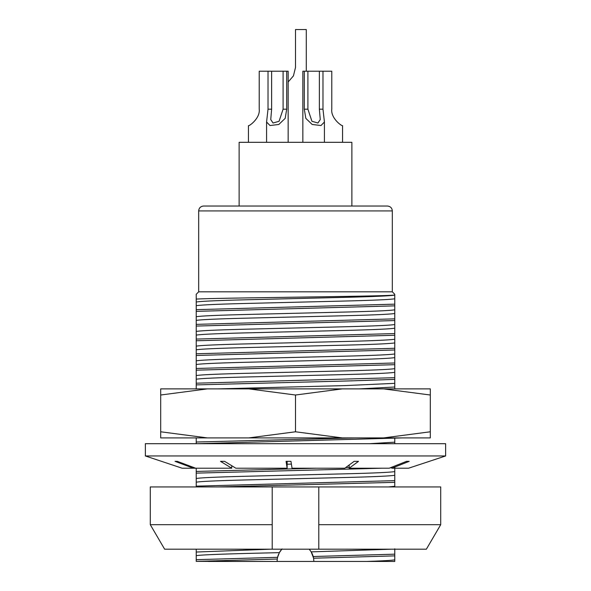 <?xml version="1.0" encoding="UTF-8"?>
<svg xmlns="http://www.w3.org/2000/svg" width="591" height="591" viewBox="0 0 591 591"><rect width="100%" height="100%" fill="white"/><g stroke="black" fill="none" stroke-linecap="round" stroke-linejoin="round"><path stroke-width="0.89" d="M259.22 109.18C260.38 118.303 248.951 126.415 248.434 125.654C248.877 126.452 260.387 118.333 259.22 109.18L259.22 71.223L268.019 71.223L268.019 109.18L266.578 122.012L270.013 125.528L278.812 124.472L285.18 118.37L286.701 109.18L286.701 71.223L271.631 71.223L271.631 109.18L270.744 119.567L273.057 123.017L279.063 121.281L283.096 109.18L283.096 71.223M288.149 142.276L288.149 71.223L286.701 71.223M271.631 71.223L268.019 71.223M307.904 71.223L307.904 109.18L311.93 121.273L317.928 123.017L320.256 119.567L319.369 109.18L319.369 71.223L302.851 71.223L302.851 142.276M304.299 71.223L304.299 109.18L305.82 118.363L312.159 124.457L320.972 125.536L324.422 122.012L322.981 109.18L322.981 71.223L319.369 71.223M331.78 109.18C330.62 118.303 342.049 126.415 342.566 125.654C342.123 126.452 330.613 118.333 331.78 109.18L331.78 71.223L322.981 71.223M243.536 142.305L347.464 142.305M306.286 71.223L306.286 29.55L295.5 29.55L295.5 67.507L293.431 75.877L288.149 82.001M239.126 206.03L239.126 142.305L351.874 142.305L351.874 206.03M198.679 210.935C198.945 207.988 200.578 206.348 203.585 206.03L387.415 206.03C390.422 206.348 392.055 207.988 392.321 210.935L198.679 210.935L198.679 291.821L392.321 291.821L394.773 294.281M394.773 294.769L394.773 295.012C390.481 295.781 345.085 296.446 295.5 297.177C251.626 297.842 209.332 298.389 196.227 299.068L196.227 294.481M326.535 561.45L313.88 561.45L313.599 558.214L394.773 555.872L394.773 548.803M277.142 560.445A18.38 18.38 0 0 0 277.12 561.45L208.483 561.45M196.227 468.212L196.227 486.142L394.773 480.638L394.773 467.629M196.227 486.142L196.227 486.932M218.264 486.932L394.773 482.337L394.773 480.638M196.227 471.433L316.089 468.212M345.705 467.54L349.155 467.466M196.227 473.132L381.993 468.212M390.082 467.873L391.899 467.784M196.227 437.909L196.227 442.016L355.006 437.909M196.227 442.016L196.227 443.701M196.227 443.715L402.523 437.909M196.227 299.068L196.227 383.19L394.773 377.693L394.773 295.012M196.227 383.19L196.227 384.889L349.429 380.914L394.773 379.392L394.773 377.693M196.227 368.481L394.773 362.985M196.227 370.18L394.773 364.684M196.227 353.78L394.773 348.276M196.227 355.472L394.773 349.975M196.227 339.071L394.773 333.568M196.227 340.771L394.773 335.267M196.227 324.363L394.773 318.867M196.227 326.062L394.773 320.566M196.227 309.654L394.773 304.158M196.227 311.354L394.773 305.857M196.227 482.182C200.696 481.414 217.156 480.668 245.612 479.951L345.388 477.498C373.844 476.782 390.304 476.036 394.773 475.267M287.137 464.223L291.393 464.12M196.227 438.064L197.106 437.909M394.773 388.885L394.773 379.392M358.981 388.885L394.773 387.024M196.227 379.237C200.696 378.462 217.156 377.715 245.612 376.999L345.388 374.546C373.844 373.83 390.304 373.091 394.773 372.315M196.227 364.529C200.696 363.753 217.156 363.014 245.612 362.29L345.388 359.845C373.844 359.129 390.304 358.382 394.773 357.607M196.227 349.82C200.696 349.052 217.156 348.306 245.612 347.589L345.388 345.137C373.844 344.42 390.304 343.674 394.773 342.906M196.227 335.112C200.696 334.343 217.156 333.597 245.612 332.881L345.388 330.428C373.844 329.712 390.304 328.965 394.773 328.197M196.227 320.403C200.696 319.635 217.156 318.889 245.612 318.172L345.388 315.72C373.844 315.003 390.304 314.257 394.773 313.489M196.227 305.702C200.696 304.926 217.156 304.18 245.612 303.464L345.388 301.018C373.844 300.294 390.304 299.556 394.773 298.78M394.773 486.932L394.773 482.337M388.405 486.932L394.773 486.297M196.227 478.503C200.696 477.735 217.156 476.989 245.612 476.272L345.388 473.819C373.844 473.103 390.304 472.357 394.773 471.588M394.773 443.701L394.773 438.219M369.316 443.701L394.773 442.171M217.554 388.885L345.388 385.583L394.773 383.345M196.227 375.558C200.696 374.783 217.156 374.044 245.612 373.327L345.388 370.875C373.844 370.158 390.304 369.412 394.773 368.636M196.227 360.85C200.696 360.082 217.156 359.335 245.612 358.619L345.388 356.166C373.844 355.45 390.304 354.703 394.773 353.935M196.227 346.141C200.696 345.373 217.156 344.627 245.612 343.91L345.388 341.458C373.844 340.741 390.304 339.995 394.773 339.227M196.227 331.44C200.696 330.665 217.156 329.918 245.612 329.202L345.388 326.749C373.844 326.033 390.304 325.294 394.773 324.518M196.227 316.732C200.696 315.956 217.156 315.217 245.612 314.493L345.388 312.048C373.844 311.331 390.304 310.585 394.773 309.81M196.227 302.023C200.696 301.255 217.156 300.509 245.612 299.792L345.388 297.339C373.844 296.623 390.304 295.877 394.773 295.108M196.227 384.889L196.227 388.885M186.335 549.194L196.227 549.194L196.227 555.717C200.157 554.661 236.496 553.619 279.358 552.651L277.585 557.328L196.227 559.677L196.227 561.369L277.275 559.034L277.585 557.328M196.227 555.717L196.227 559.677M282.055 548.913L279.358 552.651A18.38 18.38 0 0 1 280.873 550.31M196.227 552.038L270.56 549.194M312.698 554.956A18.38 18.38 0 0 0 311.191 551.876L313.599 558.214A18.38 18.38 0 0 0 313.208 556.523L394.773 554.173M278.597 554.218A18.38 18.38 0 0 0 277.275 559.034L277.12 561.45L196.227 561.369M366.686 561.45C382.983 560.889 392.343 560.349 394.773 559.832L394.773 561.45L277.12 561.45M313.134 556.264A18.38 18.38 0 0 0 312.89 555.481M310.157 550.354A18.38 18.38 0 0 0 309.204 549.194L311.191 551.876L391.634 549.194M394.773 559.832L394.773 555.872M272.215 486.932L150.284 486.932L150.284 524.682L272.215 524.682L272.215 486.932L318.785 486.932L318.785 524.682L440.716 524.682L440.716 486.932L318.785 486.932M164.638 549.194L150.284 524.682L164.638 549.194L318.785 549.194L318.785 524.682M272.215 524.682L272.215 549.194M426.362 549.194L440.716 524.682L426.362 549.194L318.785 549.194M258.104 549.194L251.345 549.194M160.686 395.017L160.686 437.909L430.314 437.909L430.314 395.017L383.574 388.885L342.233 388.885L295.5 395.017L248.767 388.885L207.426 388.885L160.686 395.017L160.686 388.885L207.426 388.885M383.574 388.885L430.314 388.885L430.314 395.017M248.767 388.885L342.233 388.885M248.767 437.909L295.5 431.785L295.5 395.017M295.5 431.785L342.233 437.909M383.574 437.909L430.314 431.785M160.686 431.785L207.426 437.909M445.636 455.957L445.636 443.701L145.364 443.701L145.364 455.957L445.636 455.957L408.809 468.131M287.137 461.357L287.137 468.212L286.066 461.349L290.964 461.349L292.035 468.212L344.789 468.212L354.142 461.349L358.508 461.349L349.155 468.212L349.155 465.006M193.412 467.385L193.412 468.212L195.636 468.212L177.285 461.349L175.054 461.349L193.412 468.212L182.131 468.212L145.364 455.957M231.731 465.701L231.731 468.212L195.636 468.212M231.731 468.212L220.517 461.349L224.624 461.349L235.846 468.212L287.137 468.212M408.558 468.212L429.384 461.349L408.558 468.212L391.899 468.212L409.179 461.349L406.505 461.349L389.233 468.212L349.155 468.212M391.899 468.212L391.899 467.156M271.631 109.18L268.019 109.18M286.701 109.18L283.096 109.18M307.904 109.18L304.299 109.18M322.981 109.18L319.369 109.18M248.434 125.654L248.434 142.276M266.578 122.012L266.578 142.276M324.422 122.012L324.422 142.276M342.566 125.654L342.566 142.276M198.679 291.821L196.227 294.274M392.321 210.935L392.321 291.821"/></g></svg>
